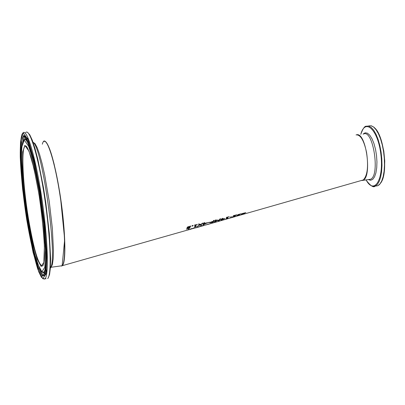 <?xml version="1.0" encoding="UTF-8"?>
<svg xmlns="http://www.w3.org/2000/svg" width="405" height="405" viewBox="0 0 405 405"><rect width="100%" height="100%" fill="white"/><g stroke="black" fill="none" stroke-linecap="round" stroke-linejoin="round"><path stroke-width="0.61" d="M207.228 224.603L363.31 179.941C367.497 175.481 368.575 166.288 366.54 152.361C363.928 140.282 360.43 134.46 356.046 134.89M244.676 213.516L240.788 214.873L243.962 213.875L241.476 214.108L242.342 213.521L245.789 212.63L242.357 213.789L244.676 213.516M237.639 215.576L240.028 214.984L236.788 215.85L238.221 215.217L237.34 215.192L238.206 214.564L241.279 213.739L238.702 214.564L238.13 214.989L239.32 214.974L237.624 215.485M233.346 216.685L235.457 216.316L232.49 216.969L236.019 215.182L233.295 215.668L236.905 214.772L233.29 216.614M227.995 218.219L225.99 218.877L227.18 217.369L226.263 217.404L229.129 216.7L227.934 217.181L227.058 218.366L227.98 218.128M194.147 227.883L195.843 227.716L191.919 228.845L195.124 227.899L192.385 228.521L194.147 227.883M191.783 228.526L190.821 229.24L187.642 230.045L188.31 229.443L189.054 229.245L188.421 229.827L189.069 229.696L191.783 228.526M44.261 141.031C48.803 142.282 53.88 158.907 59.489 190.917C65.144 224.927 66.521 260.526 62.714 265.184L61.484 266.09M192.922 225.904L191.965 226.132L192.157 225.625L193.114 225.398L192.922 225.904L192.036 225.95M196.248 224.897L195.519 226.42L196.491 226.324L194.491 227.043L195.483 225.084L194.43 225.332L194.532 225.064L197.438 224.375L196.222 224.74L195.519 226.42M199.675 224.917L198.369 224.152L199.275 223.935L200.288 224.557L203.042 223.039L200.602 224.674L201.842 225.165L200.946 225.398L199.999 225.018L197.26 226.339L199.675 224.917L198.526 224.117M207.309 223.008L209.684 222.198L207.309 223.008M203.482 223.874L202.9 223.808L203.604 223.636L203.983 222.811L204.748 222.628L204.368 223.449L206.975 222.806L206.813 223.104L202.834 224.912L203.482 223.874L202.875 223.859M213.136 221.338L213.572 220.502L214.356 220.31L213.136 222.249L209.76 222.79L210.59 222.153L213.136 221.338M215.404 221.662L214.326 221.94L215.551 220.021L216.336 219.829L215.283 221.53L217.546 220.067L218.022 219.95L218.801 220.619L219.874 218.968L220.603 218.791L219.343 220.629L218.28 220.907L217.531 220.355L215.404 221.662L214.498 221.737M221.545 219.358L220.983 219.328L222.861 218.239L222.436 218.963L224.846 218.573L220.826 220.239L221.545 219.358L220.973 219.343M231.933 216.776L229.878 217.146M195.731 227.878L196.678 227.61M199.346 226.805L200.055 226.324L200.799 226.127L199.786 226.724L197.468 227.377L199.346 226.805M205.755 225.023L206.236 224.891M196.876 227.544L197.873 226.911L196.744 227.423M211.921 223.14L212.605 223.064L211.79 223.282M211.678 223.307L209.015 224.016M208.038 224.319L207.507 224.497M200.698 226.466L204.09 225.464M224.39 219.687L223.97 219.718M215.9 222.132L219.885 220.993M217.915 221.555L216.589 221.93M228.4 218.563L229.154 218.351M233.862 217.019L235.837 216.442M229.868 218.158L233.331 217.141M232.359 217.444L230.025 218.113M187.834 227.413L188.026 227.681L190.153 227.21L189.586 228.283L186.335 229.098L188.958 228.248L189.246 227.691L187.388 228.035L187.024 227.605L187.793 226.851L190.856 226.025L190.715 226.4L188.305 226.921L187.819 227.463M190.77 226.025L188.274 226.765L187.809 227.256M190.036 227.245L189.56 228.126L186.442 228.911M189.246 227.691L186.983 227.742M219.383 221.14L218.872 221.282M205.062 224.983L204.52 225.215M201.862 226.111L201.533 226.036M204.555 225.19L201.887 226.036L204.545 225.119M203.477 225.666L201.569 226.198M211.673 223.282L208.033 224.294M197.559 226.992L196.85 227.392M195.159 227.747L195.812 227.559L195.185 227.823M194.997 227.98L192.643 228.643L194.992 227.934M200.45 226.218L199.736 226.577M188.816 229.311L188.406 229.686M188.416 229.751L187.824 229.898M190.821 229.24L190.552 229.154M191.524 228.597L190.79 229.088M237.588 215.455L237.052 215.728M238.16 215.06L237.517 215.151M241.132 213.759L238.677 214.407L238.11 214.893M238.474 215.05L238.221 215.136M244.721 213.516L243.749 213.663M242.772 213.865L241.507 214.053M245.627 212.65L242.352 213.749M233.32 216.766L232.551 216.893M236.019 215.182L233.27 215.713M236.753 214.807L233.315 216.533M224.274 218.67L222.274 219.014L221.793 219.819L224.274 218.67L222.274 219.014M221.545 220.052L221.029 220.026M224.846 218.573L223.773 218.908M221.788 219.783L221.52 219.895M222.73 218.27L222.436 218.963M222.299 219.166L221.793 219.819M227.053 218.33L226.218 218.66M227.18 217.369L226.248 217.439M228.992 216.731L227.909 217.024L227.058 218.366M217.531 220.355L215.379 221.505M216.219 219.859L215.283 221.53M218.28 220.907L217.505 220.204M219.343 220.629L218.806 220.609M218.791 220.614L218.254 220.755M220.482 218.821L219.313 220.477M214.24 220.34L213.111 222.097L212.524 222.249M211.071 222.623L209.78 222.75M213 221.565L210.625 222.492L212.503 222.274L212.974 221.408L210.58 222.461M206.231 223.19L204.216 223.53L203.786 224.446L206.231 223.19L204.216 223.53M203.558 224.724L202.976 224.714M206.813 223.104L203.533 224.572M204.641 222.654L204.368 223.449M204.242 223.681L203.786 224.446M209.552 222.234L207.416 222.821M202.667 223.125L200.602 224.674M198.106 226.122L197.792 226.041M199.999 225.018L198.08 225.97M200.946 225.398L199.969 224.866M201.563 225.079L200.915 225.241M197.336 224.395L196.222 224.74M195.929 226.319L194.613 226.851M195.483 225.084L194.501 225.155M193.018 225.423L192.891 225.747M61.033 265.882C66.218 268.145 66.03 233.128 60.117 195.033C54.28 156.851 45.314 132.359 42.312 144.19M232.602 216.847L233.295 216.655M361.746 180.529L362.784 180.306C372.367 177.689 366.242 132.01 356.658 134.759M363.513 134.03C373.283 128.704 380.447 176.448 370.307 179.319L368.768 179.521M369.37 179.44L369.517 179.698M380.695 182.939C388.451 173.613 384.051 134.946 374.357 127.702M368.697 125.935L371.096 125.742L373.607 127.033L376.108 129.767L378.472 133.812L380.573 138.986L382.305 145.02L383.575 151.612L384.315 158.421L384.487 165.093L384.092 171.285L383.145 176.681L381.707 181.02L379.85 184.098L377.673 185.773L375.617 186.047M372.509 186.229L375.212 186.097L377.374 184.422L379.222 181.349L380.654 177.01L381.591 171.609L381.981 165.417L381.804 158.74L381.059 151.931L379.794 145.334L378.062 139.295L375.967 134.121L373.613 130.071L371.122 127.337L368.621 126.041L366.231 126.228C364.672 126.006 362.855 128.719 360.774 134.364C365.168 117.607 378.037 129.701 380.872 154.442C383.981 179.116 374.534 194.927 366.373 180.458L366.039 179.876M368.337 179.577L370.621 180.286L372.742 179.359L374.554 176.838L375.916 172.884L376.736 167.756L376.944 161.823L376.523 155.495L375.501 149.243L373.952 143.512L371.987 138.723L369.76 135.199L367.426 133.189L365.143 132.815L363.082 134.08M42.52 266.034C38.338 265.017 33.595 248.867 28.289 217.586C22.958 185.07 21.08 149.475 24.877 146.225L26.163 146.033M43.441 141.406C47.238 137.391 55.146 162.694 60.229 196.693C65.362 230.642 66.066 262.612 62.132 265.731L60.608 265.943M50.504 267.619L51.157 267.254L52.412 264.414L53.202 258.841L53.465 250.73L52.356 228.339L49.233 201.331L44.682 174.99L42.15 163.736L39.619 154.502L37.199 147.698L35.017 143.598L33.159 142.322M27.803 217.728L32.309 241.507L37.057 258.927L41.178 266.525L43.836 262.324L44.398 246.544C43.608 230.865 41.781 213.329 38.91 193.929L33.99 168.485L28.993 151.217L24.968 145.466L22.685 151.819L22.488 168.445C23.399 183.592 25.171 200.019 27.803 217.728M27.353 218.685L23.576 190.633C21.835 172.322 21.237 157.803 21.779 147.086L24.244 140.069L28.618 146.235C32.268 157.074 35.878 172.591 39.447 192.785L43.532 223.469L45.426 250.204L44.793 267.325L41.887 271.79L37.397 263.442C33.909 252.087 30.562 237.168 27.353 218.685M26.77 219.94L22.609 189.039C20.68 168.85 20.007 152.791 20.589 140.874L23.293 132.967L28.122 139.649L34.177 160.41L40.156 191.266L44.697 225.388L46.788 255.044L46.059 273.927L42.814 278.716L37.842 269.355C33.99 256.765 30.299 240.292 26.77 219.94L33.068 252.361L38.713 271.73L41.366 277.187C43.705 278.989 44.712 279.506 44.388 278.736L44.975 278.903C49.076 275.365 47.81 237.948 41.761 197.913C35.767 157.828 26.948 128.162 23.019 132.84L21.966 134.344C20.706 138.637 20.134 146.154 20.25 156.892C21.009 175.578 23.181 196.592 26.77 219.94M42.864 278.756L46.048 278.751M24.133 136.703L24.356 135.67M25.738 132.526C29.732 127.843 38.617 157.484 44.611 197.554C50.655 237.568 51.85 274.975 47.679 278.518L48.21 277.997L49.552 274.56L50.372 268.12L50.62 258.866L49.319 233.477L45.806 202.784L43.396 187.226L37.857 159.408L34.992 148.443L32.248 140.11L29.742 134.723L27.58 132.445M26.983 219.485L32.182 246.969L37.68 267.209L42.474 276.2L45.598 271.522L46.291 253.282C45.385 235.016 43.254 214.534 39.898 191.818L34.136 162.091L28.304 142.049L23.642 135.548L21.025 143.132L20.827 162.516C21.895 180.068 23.946 199.057 26.983 219.485M24.832 135.974L24.624 136.91M32.997 142.155C42.55 147.825 58.067 260.526 50.392 267.816M41.437 271.477L42.702 272.454L43.796 272.114C47.532 268.93 46.367 234.966 40.895 198.744C35.473 162.476 27.479 135.523 23.91 139.811L22.467 142.889C21.612 147.663 21.308 154.867 21.551 164.501C22.376 180.878 24.31 198.941 27.353 218.69L34.405 253.444L39.73 269.026L42.029 271.876L44.423 272.246L46.124 266.814M42.393 271.983L44.423 272.246L45.36 273.147M29.125 144.226C27.226 139.882 25.677 138.318 24.477 139.528M44.839 274.544L44.297 275.365C40.51 279.804 32.724 253.165 27.363 219.343C21.187 181.663 18.974 140.221 23.414 136.455L24.487 136.09L25.733 136.961M39.923 269.381C41.639 273.537 43.127 275.501 44.378 275.268M25.252 136.374L24.27 136.753L22.376 143.259M62.304 265.695L187.642 230.045M43.613 141.375L45.137 141.34M191.165 229.043L191.945 228.825M195.843 227.716L196.653 227.483M199.655 226.628L197.412 227.266M200.419 226.415L201.163 226.203M208.61 224.081L205.239 225.043M197.387 227.114L196.997 227.225M200.004 226.37L200.394 226.258M187.945 229.797L188.426 229.812M190.74 229.002L191.14 228.891M190.401 229.26L188.421 229.827M202.019 225.96L204.439 225.271M368.651 179.536L361.786 180.519M371.436 125.828L373.997 127.221L377.313 131.22L381.161 139.887L383.798 151.116L384.74 160.896L384.492 170.06L383.105 177.724L381.394 182.042L379.409 184.68L377.673 185.773L375.212 186.097C373.638 187.915 370.697 186.032 366.373 180.458L366.206 179.855M42.834 265.781L42.641 266.019C43.006 266.075 43.487 264.227 44.084 260.481C44.439 256.973 44.494 250.978 44.246 242.494C43.426 229.2 41.907 214.655 39.685 198.87C36.89 181.855 33.934 167.726 30.81 156.487C28.79 150.675 27.292 147.243 26.31 146.185L24.553 145.694L24.877 146.225L26.203 146.073M45.36 141.461C47.922 143.441 50.878 151.131 54.219 164.541L58.168 183.399L60.492 197.503L64.678 239.482L62.132 265.731L51.157 267.254L50.154 268.161M26.122 137.538L23.414 136.455L23.232 135.807L24.68 135.862L26.477 138.13L29.008 143.912L32.861 156.856L36.809 174.56L41.34 201.209L44.661 228.577L46.13 248.802L46.307 263.073L45.664 271.082L44.525 275.208M45.031 274.868C46.17 272.717 44.945 276.873 47.203 269.047M27.702 138.621L27.251 138.135M42.581 271.988L42.829 272.352M42.935 272.494L45.117 273.679M24.872 139.229L24.938 138.606L24.467 139.452"/></g></svg>
